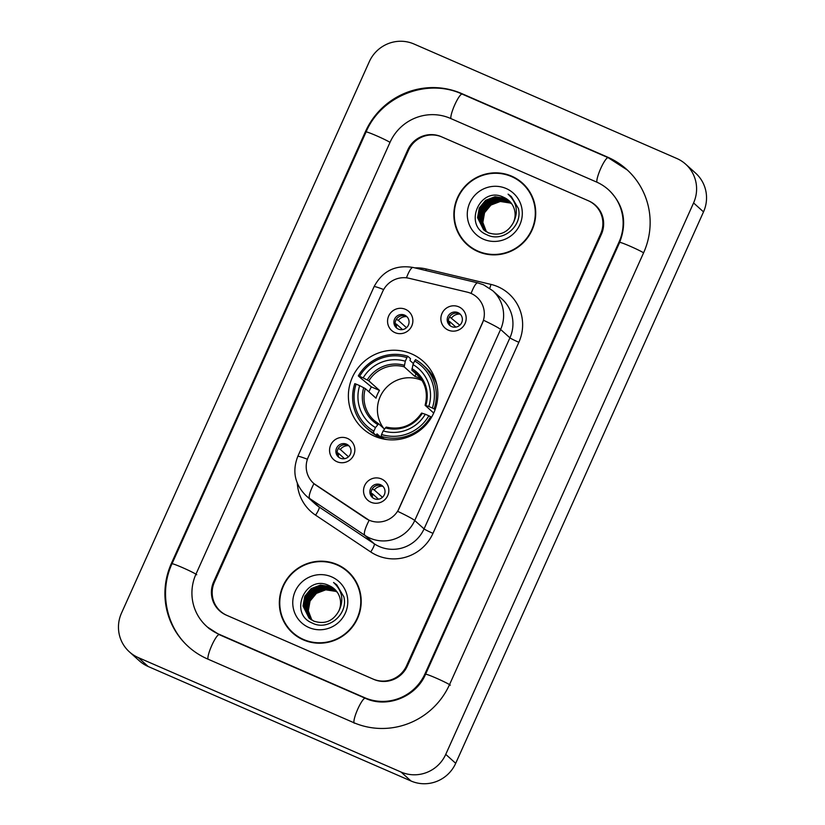 <?xml version="1.0" encoding="UTF-8"?>
<svg xmlns="http://www.w3.org/2000/svg" width="825" height="825" viewBox="0 0 825 825"><rect width="100%" height="100%" fill="white"/><g stroke="black" fill="none" stroke-linecap="round" stroke-linejoin="round"><path stroke-width="1.24" d="M411.613 353.894A45.21 44.333 -48 0 0 355.802 371.064A45.21 44.333 -48 0 0 362.876 428.68A45.21 44.333 -48 0 0 374.612 436.229A45.21 44.333 -48 0 0 430.423 419.059A45.21 44.333 -48 0 0 423.349 361.443A45.21 44.333 -48 0 0 411.613 353.894M433.465 374.942A45.21 44.333 -48 0 0 431.712 374.354M377.211 437.002A45.21 44.333 -48 0 0 377.365 437.312A44.364 43.498 132 0 1 376.252 435.084M336.971 461.711A12.798 12.55 132 0 1 330.681 445.046A12.798 12.55 132 0 1 347.438 438.415A12.798 12.55 132 0 1 353.729 455.08A12.798 12.55 132 0 1 336.971 461.711M346.593 444.19A7.683 7.528 -48 0 0 338.312 456.885A7.683 7.528 -48 0 0 349.79 455.256A7.683 7.528 -48 0 0 346.593 444.19M394.979 332.63A12.798 12.55 132 0 1 388.688 315.965A12.798 12.55 132 0 1 405.457 309.334A12.798 12.55 132 0 1 411.747 325.999A12.798 12.55 132 0 1 394.979 332.63M404.601 315.109A7.683 7.528 -48 0 0 396.33 327.803A7.683 7.528 -48 0 0 407.798 326.174A7.683 7.528 -48 0 0 404.601 315.109M370.951 502.239A12.798 12.55 132 0 1 364.66 485.564A12.798 12.55 132 0 1 381.418 478.933A12.798 12.55 132 0 1 387.709 495.608A12.798 12.55 132 0 1 370.951 502.239M380.573 484.718A7.683 7.528 -48 0 0 372.292 497.413A7.683 7.528 -48 0 0 383.759 495.784A7.683 7.528 -48 0 0 380.573 484.718M448.295 330.124A12.798 12.55 132 0 1 442.004 313.459A12.798 12.55 132 0 1 458.772 306.828A12.798 12.55 132 0 1 465.063 323.503A12.798 12.55 132 0 1 448.295 330.124M457.916 312.603A7.683 7.528 -48 0 0 449.646 325.308A7.683 7.528 -48 0 0 461.113 323.668A7.683 7.528 -48 0 0 457.916 312.603M338.972 457.411A7.683 7.528 132 0 1 349.171 446.067M396.98 328.329A7.683 7.528 132 0 1 407.189 316.986M372.941 497.939A7.683 7.528 132 0 1 383.151 486.595M450.295 325.834A7.683 7.528 132 0 1 460.505 314.48M467.218 292.132A23.038 22.584 132 0 1 482.295 323.39L399.218 508.241A23.038 22.584 132 0 1 365.588 518.286L316.109 485.265A23.038 22.584 132 0 1 308.241 457.143L382.697 291.472A23.038 22.584 132 0 1 409.128 278.293L467.218 292.132M406.55 665.785L600.621 233.96A25.596 25.101 -48 0 0 588.039 200.609L442.035 137.022A25.596 25.101 -48 0 0 408.509 150.274L214.438 582.099A25.596 25.101 -48 0 0 227.019 615.44L373.024 679.037A25.596 25.101 -48 0 0 406.55 665.785M218.646 634.085L364.64 697.682A46.066 45.169 -48 0 0 424.988 673.819L619.059 241.983A46.066 45.169 -48 0 0 608.376 189.667A46.066 45.169 -48 0 0 596.413 181.974L450.409 118.377A46.066 45.169 -48 0 0 390.07 142.24L195.999 574.066A46.066 45.169 -48 0 0 206.683 626.392A46.066 45.169 -48 0 0 218.646 634.085L219.326 634.703M401.053 772.045A34.124 33.464 -48 0 0 445.748 754.37L693.577 202.94A34.124 33.464 -48 0 0 685.658 164.175A34.124 33.464 -48 0 0 676.799 158.483L414.006 44.014A34.124 33.464 -48 0 0 369.301 61.689L121.481 613.119A34.124 33.464 -48 0 0 129.401 651.874A34.124 33.464 -48 0 0 138.26 657.577L401.053 772.045L410.994 780.986A34.124 33.464 -48 0 0 455.699 763.311L703.519 211.881A34.124 33.464 -48 0 0 695.599 173.126L685.658 164.175M129.401 651.874L139.343 660.825A34.124 33.464 -48 0 0 148.201 666.518L410.994 780.986M353.471 722.535A73.363 71.94 -48 0 0 449.573 684.523L643.644 252.697A73.363 71.94 -48 0 0 626.629 169.373A73.363 71.94 -48 0 0 607.582 157.121L461.588 93.524A73.363 71.94 -48 0 0 365.485 131.536L171.414 563.362A73.363 71.94 -48 0 0 188.43 646.687A73.363 71.94 -48 0 0 207.477 658.938L353.471 722.535M511.717 176.189A41.374 40.569 -48 0 0 460.649 191.905A41.374 40.569 -48 0 0 467.125 244.623A41.374 40.569 -48 0 0 477.861 251.532A41.374 40.569 -48 0 0 528.928 235.816A41.374 40.569 -48 0 0 522.462 183.098A41.374 40.569 -48 0 0 511.717 176.189M522.957 183.552A41.374 40.569 -48 0 0 512.717 177.086A41.374 40.569 -48 0 0 512.047 176.808M459.762 234.929A41.374 40.569 -48 0 0 467.62 245.066M337.198 564.527A41.374 40.569 -48 0 0 286.131 580.243A41.374 40.569 -48 0 0 292.597 632.961A41.374 40.569 -48 0 0 303.342 639.86A41.374 40.569 -48 0 0 354.41 624.154A41.374 40.569 -48 0 0 347.933 571.436A41.374 40.569 -48 0 0 337.198 564.527M348.428 571.89A41.374 40.569 -48 0 0 338.188 565.424A41.374 40.569 -48 0 0 337.518 565.135M285.233 623.267A41.374 40.569 -48 0 0 293.102 633.404M483.563 320.275L397.691 511.335A29.855 1.815 24.2 0 1 414.738 520.503A34.124 33.464 132 0 1 370.043 538.178A34.124 33.464 132 0 1 364.918 535.384L309.777 498.589A34.124 33.464 132 0 1 306.044 495.691L315.367 504.075A34.124 33.464 -48 0 0 319.1 506.973L374.23 543.768A34.124 33.464 -48 0 0 379.356 546.562A34.124 33.464 -48 0 0 424.06 528.887L509.922 337.827A34.124 33.464 -48 0 0 502.012 299.062L492.69 290.678A34.124 33.464 132 0 1 500.6 329.443A29.855 1.815 -155.8 0 0 483.563 320.275M414.82 267.877A42.652 41.828 132 0 1 426.205 268.981L490.947 284.398A42.652 41.828 132 0 1 518.853 342.293L432.981 533.352A42.652 41.828 132 0 1 377.108 555.442A42.652 41.828 132 0 1 370.703 551.946A8.528 1.65 -56.3 0 0 374.23 543.768L364.918 535.384A29.855 5.796 123.7 0 1 369.157 520.286L313.943 483.625A29.855 5.796 123.7 0 0 309.777 498.589L319.1 506.973A8.528 1.65 -56.3 0 1 315.573 515.161A42.652 41.828 132 0 1 297.309 483.275M373.787 679.377A25.596 25.101 -48 0 0 407.313 666.115L601.384 234.29A25.596 25.101 -48 0 0 588.803 200.949L441.272 136.682A25.596 25.101 -48 0 0 407.746 149.944L213.675 581.769A25.596 25.101 -48 0 0 226.256 615.11L373.787 679.377M530.815 193.689A40.951 40.157 -48 0 0 523.174 184.315L522.173 183.418A40.951 40.157 -48 0 0 511.541 176.581A40.951 40.157 -48 0 0 461 192.132A40.951 40.157 -48 0 0 467.404 244.303A40.951 40.157 -48 0 0 478.036 251.14A40.951 40.157 -48 0 0 528.577 235.589A40.951 40.157 -48 0 0 522.173 183.418M486.203 231.66L482.532 222.142L484.254 212.448L490.627 204.775L499.981 201.207L509.829 202.733L511.603 203.631M486.389 231.763L482.842 222.42L484.564 212.726L490.947 205.054L500.29 201.486L510.139 203.012A19.284 18.913 -48 0 1 511.717 203.796M485.492 231.196L481.295 221.028L483.017 211.324L489.39 203.651L498.743 200.093L508.582 201.609L511.098 202.95M485.667 231.32L481.604 221.306L483.326 211.602L489.699 203.93L499.053 200.372L508.891 201.898L511.222 203.115M484.801 230.711L480.047 219.904L481.769 210.21L488.142 202.537L497.496 198.969L507.344 200.496L510.562 202.3M484.976 230.835L480.356 220.182L482.078 210.488L488.452 202.816L497.805 199.248L507.653 200.774L510.696 202.465M484.141 230.196L478.809 218.79L480.532 209.086L486.905 201.413L496.248 197.856L506.096 199.382L510.005 201.682M484.306 230.33L479.119 219.068L480.841 209.364L487.214 201.702L496.567 198.134L506.406 199.66L510.139 201.836M513.408 222.544A19.284 18.913 -48 0 0 503.92 197.422C480.243 185.089 462.691 225.215 486.647 234.64C502.549 243.158 523.019 225.947 518.368 208.436L511.345 196.608L508.087 194.153C516.852 202.393 518.626 211.86 513.408 222.544C507.684 232.856 499.373 236.28 488.452 232.815L483.512 229.649L477.562 217.676L479.284 207.972L485.657 200.3L495.01 196.732L504.859 198.258L509.417 201.094M488.761 233.093L483.512 229.649M483.667 229.793L477.871 217.955L479.593 208.251L485.966 200.578L495.32 197.02L505.168 198.536L509.561 201.238M503.92 197.422L508.963 200.671M506.168 188.533A27.813 27.277 -48 0 0 469.734 202.95A27.813 27.277 -48 0 0 483.409 239.188A27.813 27.277 -48 0 0 519.843 224.771A27.813 27.277 -48 0 0 506.168 188.533M467.404 244.303L468.404 245.2A40.951 40.157 -48 0 0 478.531 251.811M508.087 194.153L510.84 196.164M356.297 582.027A40.951 40.157 -48 0 0 348.645 572.643L347.655 571.756A40.951 40.157 -48 0 0 337.023 564.919A40.951 40.157 -48 0 0 286.481 580.46A40.951 40.157 -48 0 0 292.885 632.641A40.951 40.157 -48 0 0 303.517 639.478A40.951 40.157 -48 0 0 354.059 623.927A40.951 40.157 -48 0 0 347.655 571.756M311.685 619.988L308.014 610.479L309.736 600.775L316.109 593.103L325.463 589.545L335.301 591.061L337.074 591.958M311.86 620.101L308.323 610.758L310.045 601.054L316.418 593.381L325.772 589.823L335.61 591.35A19.284 18.913 -48 0 1 337.198 592.123M310.963 619.534L306.766 609.355L308.488 599.662L314.861 591.989L324.215 588.421L334.063 589.947L336.569 591.288M311.138 619.647L307.075 609.634L308.798 599.94L315.171 592.268L324.524 588.699L334.373 590.226L336.703 591.453M310.282 619.049L305.528 608.242L307.251 598.538L313.624 590.865L322.967 587.307L332.815 588.833L336.033 590.638M310.448 619.173L305.838 608.52L307.56 598.816L313.933 591.154L323.287 587.586L333.125 589.112L336.167 590.793M309.623 618.533L304.281 607.118L306.003 597.424L312.376 589.751L321.729 586.183L331.578 587.709L335.476 590.019M309.777 618.657L304.59 607.406L306.312 597.702L312.685 590.03L322.039 586.472L331.887 587.988L335.62 590.174M338.879 610.882A19.284 18.913 -48 0 0 329.402 585.76C305.714 573.416 288.173 613.542 312.118 622.978C328.02 631.486 348.501 614.285 343.839 596.774L336.817 584.935L333.558 582.491C342.334 590.731 344.108 600.188 338.879 610.882C333.166 621.184 324.844 624.607 313.933 621.153L308.983 617.987L303.043 606.004L304.765 596.31L311.138 588.637L320.482 585.069L330.33 586.596L334.888 589.432M314.243 621.431L308.983 617.987M309.138 618.121L303.353 606.282L305.075 596.588L311.448 588.916L320.801 585.348L330.639 586.874L335.043 589.576M329.402 585.76L334.434 588.998M331.65 576.871A27.813 27.277 -48 0 0 295.216 591.278A27.813 27.277 -48 0 0 308.89 627.516A27.813 27.277 -48 0 0 345.324 613.109A27.813 27.277 -48 0 0 331.65 576.871M292.885 632.641L293.875 633.538A40.951 40.157 -48 0 0 304.012 640.148M333.558 582.491L336.311 584.502M449.563 316.831L459.803 325.205M459.948 314.129A9.384 9.199 -48 0 0 451.646 317.873M455.854 327.113L449.893 321.75A9.384 9.199 -48 0 0 449.883 325.318M449.893 321.75L448.429 321.018M372.209 488.947L374.292 489.978L382.449 497.32M382.604 486.234A9.384 9.199 -48 0 0 374.292 489.978M378.5 499.218L372.549 493.866A9.384 9.199 -48 0 0 372.529 497.434M372.549 493.866L371.075 493.123M406.632 316.625A9.384 9.199 -48 0 0 398.331 320.368L406.488 327.711M396.248 319.337L398.331 320.368M402.538 329.608L396.588 324.256A9.384 9.199 -48 0 0 396.567 327.824M396.588 324.256L395.113 323.524M348.624 445.706A9.384 9.199 -48 0 0 340.312 449.45L348.47 456.792M338.24 448.418L340.312 449.45M344.52 458.69L338.57 453.338A9.384 9.199 -48 0 0 338.559 456.906M338.57 453.338L337.095 452.605M422.122 380.552A31.567 30.948 -48 0 0 421.565 380.294A31.567 30.948 -48 0 0 384.254 389.967A31.567 30.948 -48 0 0 383.749 428.412M382.48 438.797L377.004 433.878L376.076 435.332L373.416 432.939L373.869 431.155A40.611 39.817 -48 0 1 356.111 384.11L359.669 385.657A36.682 35.97 -48 0 0 375.478 427.567L378.593 423.772L384.481 429.062M368.919 391.823A40.518 39.734 132 0 1 371.363 386.884L360.968 378.283L358.308 375.891L359.607 376.344A40.611 39.817 -48 0 1 406.911 357.627L405.292 361.226A36.682 35.97 -48 0 0 363.155 377.891L368.806 380.82L379.49 390.421A31.567 30.948 -48 0 0 375.994 398.186L365.32 388.585L359.669 385.657M421.101 378.943A31.567 30.948 -48 0 0 418.832 377.84A31.567 30.948 -48 0 0 414.872 376.427L404.188 366.826L405.292 361.226M406.911 357.627L407.859 356.287L410.52 358.679L409.984 360.504L413.418 363.588M381.098 436.291A42.312 41.498 -48 0 0 430.65 416.687L428.856 415.79A40.611 39.817 -48 0 1 381.552 434.507L381.098 436.291L383.759 438.683A42.312 41.498 -48 0 0 387.028 439.581M356.111 384.11L354.812 383.656A42.312 41.498 -48 0 0 366.187 427.752L368.847 430.145A42.312 41.498 -48 0 0 376.076 435.332M431.444 417.409L430.65 416.687M366.187 427.752A42.312 41.498 -48 0 0 373.416 432.939M407.859 356.287A42.312 41.498 -48 0 0 358.308 375.891M381.552 434.507L383.161 430.908A36.682 35.97 -48 0 0 425.308 414.243L428.856 415.79M375.478 427.567L373.869 431.155M363.155 377.891L359.607 376.344M425.308 414.243L421.657 413.119M421.616 413.047C412.727 425.618 400.929 430.289 386.224 427.082L383.161 430.908M365.32 388.585A31.567 30.948 -48 0 0 374.127 420.441A31.567 30.948 -48 0 0 378.551 423.741L378.593 423.772M436.734 384.306A42.312 41.498 -48 0 0 425.432 367.228L422.782 364.836A42.312 41.498 -48 0 0 415.542 359.638L414.593 360.979A40.611 39.817 -48 0 1 432.352 408.024L434.146 408.922A42.312 41.498 -48 0 0 422.782 364.836M434.146 408.922L435.074 409.767M432.352 408.024L428.794 406.478A36.682 35.97 -48 0 0 412.985 364.567L414.593 360.979M433.723 413.067L425.153 405.353L428.794 406.478M412.985 364.567L411.871 370.167L420.121 377.582M425.153 405.353L425.844 405.457A32.814 32.175 -48 0 0 411.953 368.631M416.006 373.89L414.872 376.427M379.49 390.421L371.363 386.884M450.326 685.193A13.654 0.835 -155.8 0 0 437.198 678.562A13.654 0.835 -155.8 0 0 425.576 674.242C416.027 697.053 386.915 708.448 365.258 698.259L219.254 634.673L207.436 627.062M354.224 723.205A13.654 2.547 -66.5 0 1 357.648 709.376A13.654 2.547 -66.5 0 1 365.258 698.259M207.972 659.154A13.654 2.547 -66.5 0 1 212.097 644.768A13.654 2.547 -66.5 0 1 219.254 634.673M189.172 647.357C166.176 627.278 158.916 591.783 172.002 563.784A13.654 0.835 24.2 0 1 183.624 568.105A13.654 0.835 24.2 0 1 196.742 574.736M172.002 563.784L366.073 131.959A13.654 0.835 24.2 0 1 376.252 135.651A13.654 0.835 24.2 0 1 390.019 142.354M462.33 94.194A13.654 2.547 113.5 0 0 462.196 94.112A13.654 2.547 113.5 0 0 455.039 104.208A13.654 2.547 113.5 0 0 450.914 118.594M608.324 157.792A13.654 2.547 113.5 0 0 608.19 157.699A13.654 2.547 113.5 0 0 601.033 167.815A13.654 2.547 113.5 0 0 596.908 182.191M643.593 252.811A13.654 0.835 -155.8 0 0 629.826 246.097A13.654 0.835 -155.8 0 0 619.647 242.416L425.576 674.242M455.699 763.311L445.748 754.37M148.201 666.518L138.26 657.577M703.519 211.881L693.577 202.94M171.971 563.857L171.414 563.362M366.042 132.031L365.485 131.536M462.268 94.143L461.588 93.524M608.262 157.74L607.582 157.121M365.331 698.29L364.64 697.682M425.545 674.314L424.988 673.819M619.616 242.488L619.059 241.983M432.981 533.352A8.528 0.516 24.2 0 1 424.06 528.887L414.738 520.503L500.6 329.443L509.922 337.827A8.528 0.516 24.2 0 0 518.853 342.293M492.69 290.678L483.532 284.79L477.84 282.892A29.855 5.156 103.4 0 0 471.096 293.442M307.416 459.247A29.855 1.815 -155.8 0 0 297.784 456.411C292.04 471.271 294.793 484.368 306.044 495.691M297.784 456.411L374.055 286.708A29.855 1.815 24.2 0 1 383.677 289.554M374.055 286.708C382.47 270.982 395.484 264.567 413.098 267.465A29.855 5.156 103.4 0 0 406.436 277.819M370.703 551.946L315.573 515.161M426.205 268.981A8.528 1.475 -76.6 0 1 425.793 270.487M490.947 284.398A8.528 1.475 -76.6 0 1 489.751 288.317M404.188 366.826A31.567 30.948 -48 0 0 368.806 380.82M385.327 427.866A32.814 32.175 -48 0 0 422.359 413.222M363.743 387.688A32.814 32.175 -48 0 0 377.644 424.524M404.26 365.279A32.814 32.175 -48 0 0 367.238 379.923M425.102 405.281C428.257 392.844 425.339 382.243 416.347 373.498A31.567 30.948 -48 0 0 411.871 370.167M366.073 131.959C381.171 95.948 427.164 77.767 462.196 94.112L608.19 157.699L627.371 170.043M609.118 190.338C623.834 205.043 627.34 222.399 619.647 242.416M209.416 628.856L206.683 626.392M477.84 282.892L413.098 267.465M434.837 378.087L433.115 376.54M378.572 423.751L374.127 420.441M380.634 438.343L376.551 434.662"/></g></svg>
